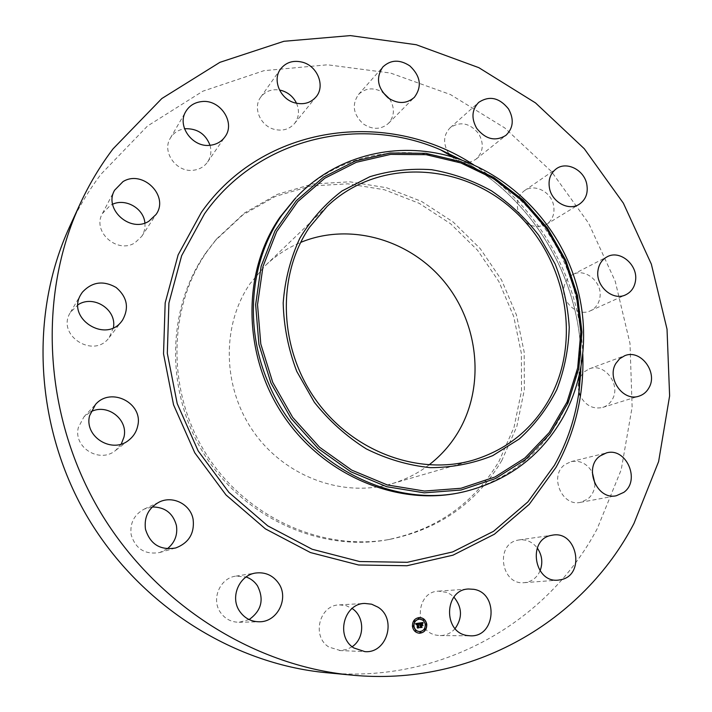 <?xml version="1.0" encoding="UTF-8"?>
<svg xmlns="http://www.w3.org/2000/svg" width="712" height="712" viewBox="0 0 712 712"><rect width="100%" height="100%" fill="white"/><g stroke="black" fill="none" stroke-linecap="round" stroke-linejoin="round"><path stroke-width="0.53" stroke-dasharray="3.56 2.67" d="M352.173 646.71L346.984 649.397L340.354 650.546L328.917 647.066C311.349 636.492 319.385 604.915 339.401 604.88L345.961 605.592L352.111 608.484M69.491 227.021C78.231 208.055 88.733 190.46 101.006 174.209L147.464 126.051L202.858 91.189L263.938 70.684L327.511 64.792L390.568 73.06L450.42 94.536L504.683 127.875L551.337 171.414L588.664 223.265L615.248 281.356L629.995 343.442L632.131 407.104L621.211 469.742L597.243 528.651C548.267 621.487 441.752 684.161 326.425 672.707M501.818 460.495C476.675 502.77 439.429 529.052 390.078 539.313C322.821 551.756 246.423 517.784 206.329 454.327C166.127 390.95 167.81 306.649 207.77 250.473L216.822 238.778L244.563 212.924L277.102 194.438L312.764 183.99L349.832 181.809L386.616 187.763L421.531 201.407L453.152 222.002L480.191 248.595L501.577 280.03L516.458 315.007L524.183 352.093L524.352 389.767L516.85 426.443L501.818 460.495M249.111 619.565L239.107 622.261C231.258 622.217 225.019 618.915 220.4 612.365C210.921 599.077 220.115 577.913 235.912 576.115L246.112 576.978M167.275 548.81L159.808 552.485C145.141 554.942 135.583 549.023 131.15 534.739C129.744 523.187 134.114 514.634 144.26 509.071L152.27 506.962M121.263 444.048L115.664 450.376C99.947 463.948 72.953 447.501 78.364 427.458L83.954 416.832L90.807 411.794M113.413 327.707L109.239 337.479C93.939 359.551 55.758 335.112 70.408 312.399L77.991 304.763M144.901 223.016C145.381 227.858 144.34 232.299 141.768 236.331L134.986 242.756C117.338 254.362 91.75 231.516 102.412 213.511L110.387 205.305L112.603 204.21M210.022 145.284C211.713 151.407 210.894 156.996 207.566 162.051C204.246 166.688 199.609 169.411 193.664 170.213C176.683 172.971 161.393 151.941 170.364 138.11C173.541 132.913 178.267 129.815 184.524 128.81M296.53 103.276C299.645 110.761 298.978 117.507 294.528 123.514C289.321 129.379 282.566 131.32 274.245 129.335C260.316 125.899 252.627 107.708 260.654 97.241C265.247 91.296 271.53 88.884 279.505 90.024M389.642 98.932C394.982 108.019 394.59 116.172 388.467 123.381C380.991 129.753 372.625 129.94 363.351 123.959C353.223 114.552 351.595 104.744 358.474 94.527C365.3 87.95 373.337 87.149 382.584 92.124M448.756 153.436L448.168 152.582C442.855 143.032 443.514 134.755 450.153 127.751C460.415 120.995 469.938 123.007 478.722 133.767C484.187 143.699 483.314 152.154 476.088 159.132C467.633 164.65 459.178 163.546 450.714 155.812M517.829 209.817C516.298 201.603 518.487 195.23 524.415 190.709C534.258 183.367 550.812 191.519 553.491 204.905C555.093 213.493 552.681 220.035 546.246 224.52C533.146 229.495 523.667 224.591 517.829 209.817M563.913 287.684C564.874 281.658 567.802 277.306 572.697 274.61C585.015 267.498 602.53 282.121 599.949 297.242C598.961 303.641 595.784 308.163 590.417 310.797C578.126 317.125 561.279 302.493 563.913 287.684M580.538 376.47L584.321 371.798L589.216 368.896C604.497 362.292 621.407 384.836 612.249 399.548C610.015 403.455 606.855 406.071 602.761 407.406C593.31 409.48 585.851 405.769 580.396 396.272M578.909 392.339L578.073 385.957L579.096 379.781M595.001 483.929C594.662 490.337 592.197 495.401 587.623 499.13L580.44 502.352C561.617 506.917 548.836 475.376 565.061 464.509L571.122 461.616C580.066 460.077 587.133 463.628 592.313 472.27M540.07 570.819C537.4 576.818 533.092 580.627 527.147 582.229L524.343 582.665C501.141 585.531 494.84 544.208 517.74 540.186L519.173 539.918C526.391 539.171 532.425 541.868 537.266 548.009M455.119 628.58C451.061 633.164 446.086 635.487 440.185 635.567L436.928 635.246C413.654 632.114 415.336 591.538 438.556 591.147L446.736 592.384L450.545 594.342L453.909 597.11M206.257 252.253L215.273 240.612L242.899 214.855L275.304 196.441L310.824 186.019L347.741 183.83L384.382 189.739L419.154 203.303L450.643 223.799L477.574 250.268L498.872 281.56L513.681 316.386L521.362 353.321L521.522 390.835L514.019 427.351L499.041 461.26C473.978 503.357 436.865 529.514 387.711 539.74C320.729 552.129 244.679 518.327 204.78 455.182C164.766 392.107 166.457 308.207 206.257 252.253M428.962 464.936C417.73 473.489 405.244 479.772 391.511 483.804C343.415 497.946 285.708 477.209 254.042 432.469C222.26 387.817 221.201 325.42 250.126 283.572L265.585 265.353C275.953 255.492 287.648 247.838 300.678 242.4M295.943 197.714C339.633 152.128 409.124 140.709 466.823 165.326C540.978 195.221 590.212 280.635 578.927 359.783C576.079 381.276 569.422 401.301 558.956 419.849C537.48 456.766 505.76 480.742 463.806 491.787M419.332 617.527L419.252 617.527C414.517 618.247 412.195 621.211 412.293 626.418C413.147 630.61 415.532 632.879 419.466 633.235L419.546 633.235M419.564 631.562C423.337 631.01 425.18 628.678 425.1 624.549C424.423 621.229 422.519 619.44 419.395 619.191M418.665 618.879L418.638 617.945M425.945 624.905L425.936 623.97M423.444 620.259L423.426 619.324M420.445 632.799L420.445 631.864M424.708 630.093L424.708 629.159M413.138 626.774L413.129 625.839M414.393 621.576L414.375 620.642M415.648 631.428L415.648 630.494M419.617 623L420.125 624.816L419.617 625.216M420.187 625.35L420.107 627.299M421.504 624.905L422.082 625.243M421.94 624.166L421.014 624.682L420.845 623.365M421.575 623.187L420.756 623.285L420.748 624.718M421.477 623.018L422.367 623.436M422.688 622.546L419.457 623M419.332 623.036L415.425 623.623L416.013 624.353M417.001 623.694L416.271 624.691L416.369 624.05M417.027 623.943L417.259 627.77M418.131 623.507L418.736 623.952M422.234 624.05L422.35 625.519L422.154 624.05M419.448 623.222L419.065 624.291L419.395 623.231M423.035 622.697L422.536 623.819L422.964 622.697M418.184 623.685L418.745 627.744L417.463 628.02M418.861 627.744L417.908 623.819M421.789 625.074L420.997 625.172L421.735 627.299L420.116 627.637M421.86 627.308L421.175 625.243M473.729 164.864C537.738 204.923 580.191 278.57 582.79 354.033M580.823 371.308C584.926 286.527 536.403 200.499 461.732 160.022C535.059 199.814 583.279 283.447 580.965 366.858M339.393 650.528L364.891 651.631M339.401 604.88L364.74 603.438M216.822 238.778L215.273 240.612M327.137 206.391L265.585 265.353M473.391 460.086L391.511 483.804M466.823 165.326L452.912 157.112M578.927 359.783L579.061 375.945M390.078 539.313L387.711 539.74M450.153 127.751L478.678 102.403M476.088 159.132L505.858 135.413M159.808 552.485L175.722 547.964M144.26 509.071L159.239 502.058M524.415 190.709L556.357 168.753M546.246 224.52L579.257 204.264M115.664 450.376L128.979 440.007M83.954 416.832L95.479 404.496M572.697 274.61L607.051 256.845M590.417 310.797L625.679 294.821M109.239 337.479L122.001 320.854M70.408 312.399L81.034 294.243M589.216 368.896L624.753 355.697M602.761 407.406L639.064 396.121M102.412 213.511L114.596 190.229M141.768 236.331L156.053 214.463M571.122 461.616L606.41 452.921M580.44 502.352L616.343 495.73M170.364 138.11L185.894 111.366M207.566 162.051L225.019 136.757M519.173 539.918L552.637 535.13M524.343 582.665L558.244 580.12M260.654 97.241L280.51 69.109M294.528 123.514L316.057 96.894M440.185 635.567L470.498 635.825M438.556 591.147L468.603 589.002M358.474 94.527L382.842 66.972M388.467 123.381L414.295 97.402M239.107 622.261L259.399 621.781M235.912 576.115L255.911 573"/><path stroke-width="1.07" d="M352.111 608.484C364.802 616.556 364.9 638.335 352.173 646.71M377.956 607.149C397.091 618.773 387.088 653.661 364.891 651.631L353.882 647.973C335.397 636.813 343.736 603.464 364.74 603.438L371.62 604.194L377.956 607.149M351.354 675.074L326.425 672.707C231.516 663.789 137.576 603.74 85.956 514.438C34.541 425.002 29.646 313.618 69.491 227.021L79.94 204.264C89.125 184.346 100.161 165.878 113.039 148.861L161.82 98.541L219.901 62.336L283.874 41.296L350.375 35.6L416.289 44.74L478.811 67.658L535.504 102.902L584.276 148.728L623.374 203.187L651.338 264.108L667.028 329.175L669.618 395.89L658.618 461.572L634 523.391C583.52 620.837 472.554 687.089 351.354 675.074C251.639 665.72 152.386 602.183 97.74 507.638C43.307 412.969 38.056 295.24 79.94 204.264M246.112 576.978C250.829 578.625 254.602 581.562 257.441 585.771C264.294 599.415 261.518 610.682 249.111 619.565M152.27 506.962C164.944 507.024 172.989 513.174 176.398 525.42C177.831 534.926 174.796 542.722 167.275 548.81M90.807 411.794C107.236 403.037 128.507 419.395 123.959 437.141L121.263 444.048M77.991 304.763C93.61 294.439 117.008 309.711 113.413 327.707M112.603 204.21C125.917 198.078 143.797 208.563 144.901 223.016M184.524 128.81L185.262 128.712C197.384 128.463 205.635 133.99 210.022 145.284M279.505 90.024L281.792 90.558C288.52 92.702 293.433 96.939 296.53 103.276M382.584 92.124L389.642 98.932M450.714 155.812L448.756 153.436M580.396 396.272L578.909 392.339M579.096 379.781L580.538 376.47M592.313 472.27L595.001 483.929M537.266 548.009C542.135 555.164 543.069 562.765 540.07 570.819M453.909 597.11C462.213 607.309 462.613 617.802 455.119 628.58M300.678 242.4C349.726 222.1 409.596 239.428 444.235 281.632C478.971 323.764 485.335 386.429 458.181 432.095C450.518 444.911 440.781 455.858 428.962 464.936M309.622 227.137L327.137 206.391C377.52 158.153 460.531 161.935 513.227 209.906C566.36 257.424 582.63 341.324 548.338 400.883C531.125 430.217 506.143 449.948 473.391 460.086C418.834 476.168 352.378 451.755 315.532 399.494C278.552 347.349 276.834 274.948 309.622 227.137M555.084 263.903L538.815 235.352C525.278 217.934 509.507 203.098 491.494 190.843C472.519 180.35 452.556 173.301 431.597 169.705C410.495 168.255 389.909 170.586 369.857 176.701L342.036 190.958C325.162 203.792 311.091 219.572 299.805 238.298C290.487 258.376 284.942 279.914 283.189 302.903C283.759 326.212 288.28 349.031 296.744 371.361L314.339 402.271C329.229 420.952 346.557 436.5 366.324 448.907C387.008 459.16 408.377 465.417 430.431 467.668C452.325 467.562 473.106 463.539 492.775 455.609L519.271 438.993C534.792 424.895 547.314 408.403 556.846 389.526C564.456 369.688 568.585 348.942 569.244 327.28C567.882 305.537 563.165 284.417 555.084 263.903M296.975 196.619C335.147 156.8 392.552 141.902 445.401 155.047C498.284 168.486 544.377 208.527 567.393 259.72C590.453 310.886 589.109 371.931 562.249 418.816C540.702 455.903 508.858 479.995 466.734 491.084C392.641 510.7 301.941 463.681 268.816 383.999C243.869 327.493 249.823 260.832 281.943 215.131L295.943 197.714M466.734 491.084L463.806 491.787C400.117 507.38 324.538 476.898 283.51 415.763C242.329 354.745 241.866 271.842 279.941 217.231L294.901 198.799M476.72 128.374C471.139 118.334 471.789 109.684 478.678 102.403C489.349 95.399 499.281 97.571 508.493 108.891C514.233 119.313 513.352 128.151 505.858 135.413C495.329 141.733 485.62 139.383 476.72 128.374M193.13 519.386C194.643 533.386 188.84 542.909 175.722 547.964C160.253 550.545 150.17 544.279 145.462 529.176C143.958 516.965 148.55 507.923 159.239 502.058C172.865 495.223 190.629 504.39 193.13 519.386M549.593 188.725C547.955 180.109 550.207 173.452 556.357 168.753C566.574 161.135 583.831 169.759 586.688 183.776C588.406 192.774 585.932 199.609 579.257 204.264C569.022 211.144 552.37 202.484 549.593 188.725M137.692 426.052C136.446 431.703 133.544 436.358 128.979 440.007C112.434 454.3 83.918 436.857 89.596 415.701L95.479 404.496C110.93 386.367 143.655 403.268 137.692 426.052M597.973 270.489C598.943 264.188 601.969 259.64 607.051 256.845C619.823 249.449 638.121 264.846 635.522 280.67C634.526 287.363 631.25 292.08 625.679 294.821C612.925 301.398 595.312 286.002 597.973 270.489M122.446 320.258L122.001 320.854C105.928 344.065 65.611 318.139 81.034 294.243L82.307 292.303C91.973 281.827 103.231 280.216 116.109 287.461C127.243 297.029 129.353 307.958 122.446 320.258M615.853 363.449L619.671 358.723L624.753 355.697C640.622 348.827 658.333 372.518 648.89 387.915C646.594 392 643.31 394.733 639.064 396.121C623.24 402.04 606.419 378.392 615.853 363.449M148.933 221.183C130.385 233.313 103.4 209.114 114.596 190.229L122.971 181.64C142.667 169.287 169.5 196.031 156.053 214.463L148.933 221.183M600.109 455.947L606.41 452.921C626.106 446.949 640.88 480.369 623.801 492.357L616.343 495.73C596.745 500.5 583.253 467.321 600.109 455.947M210.44 145.239C192.623 148.034 176.505 125.837 185.894 111.366C189.392 105.696 194.607 102.439 201.532 101.602C220.061 98.95 235.841 122.589 225.019 136.757C221.548 141.608 216.688 144.438 210.44 145.239M551.133 535.415L552.637 535.13C577.085 530.476 585.709 574.771 561.172 579.657L558.244 580.12C534.027 583.119 527.245 539.616 551.133 535.415M294.839 102.857C280.234 99.164 272.126 80.029 280.51 69.109C285.975 62.22 293.344 59.933 302.627 62.256C317.641 66.189 325.428 86.197 316.057 96.894C310.637 103.009 303.561 105.002 294.839 102.857M473.756 589.313C498.72 592.936 495.855 637.142 470.498 635.825L467.09 635.496C442.695 632.185 444.297 589.394 468.603 589.002L473.756 589.313M388.058 97.829C377.431 87.905 375.696 77.626 382.842 66.972C390.719 59.639 399.717 59.283 409.845 65.896C420.712 76.246 422.189 86.748 414.295 97.402C406.507 104.023 397.768 104.166 388.058 97.829M278.579 583.226C289.286 598.098 277.564 622.066 259.399 621.781C251.131 621.727 244.563 618.239 239.686 611.305C229.673 597.252 239.294 574.896 255.911 573C265.38 571.95 272.936 575.358 278.579 583.226M412.453 626.418C412.355 621.211 414.678 618.247 419.413 617.527C423.435 617.785 425.892 620.054 426.782 624.317C426.871 629.631 424.486 632.603 419.626 633.235C415.692 632.879 413.307 630.61 412.453 626.418M419.546 633.235C424.361 632.559 426.719 629.586 426.622 624.326C425.74 620.09 423.311 617.829 419.332 617.527M419.395 619.191L419.315 619.191C415.577 619.752 413.743 622.083 413.814 626.195C414.491 629.506 416.378 631.295 419.484 631.562L419.564 631.562M418.638 617.945L418.14 618.479L418.665 618.879M425.936 623.97L425.429 624.495L425.945 624.905M423.426 619.324L422.919 619.858L423.444 620.259M420.445 631.864L419.929 632.398L420.445 632.799M424.708 629.159L424.192 629.693L424.708 630.093M413.129 625.839L412.622 626.373L413.138 626.774M414.375 620.642L413.868 621.176L414.393 621.576M415.648 630.494L415.132 631.028L415.648 631.428M425.269 624.54C425.34 628.714 423.462 631.054 419.644 631.562C416.538 631.295 414.651 629.506 413.975 626.195C413.903 622.083 415.737 619.752 419.475 619.182C422.634 619.396 424.566 621.184 425.269 624.54M419.332 623.036L419.012 624.139L417.819 623.57L418.674 627.583L417.241 627.797L417.188 623.943L416.342 624.7L417.161 623.685L416.173 624.611L415.577 623.623L419.332 623.036M419.555 623.222L419.226 624.282L419.448 623.222M418.79 623.881L418.069 623.819L419.083 627.806L417.481 628.046L418.905 627.744L417.962 623.739L418.79 623.881M419.617 623L422.866 622.528L422.483 623.614L420.703 623.125L420.908 624.718L420.917 623.285L422.26 623.445L421.006 623.365L421.175 624.682L422.074 623.961L422.26 625.385L420.943 625.003L421.629 627.103L420.089 627.325L420.543 626.809L420.356 625.35L419.884 625.545L420.32 625.091L419.724 625.385L420.285 624.807L419.617 623M423.133 622.697L422.697 623.819L423.035 622.697M422.323 624.05L422.51 625.519L422.234 624.05M421.896 625.154L421.255 625.252L422.082 627.37L420.276 627.637L421.896 627.299L421.157 625.172L421.655 625.1M420.107 627.299L421.459 627.103L420.783 625.003L421.664 624.896M422.082 625.243L421.94 624.166M420.908 624.718L420.543 623.134L421.317 623.027M422.367 623.436L422.688 622.546M416.013 624.353L416.867 623.694M416.654 624.068L417.188 623.943M417.259 627.77L418.514 627.583L417.659 623.578L418.291 623.507M419.039 623.943L419.163 623.062M417.463 628.02L418.861 627.744M420.249 627.61L421.86 627.308M421.175 625.243L421.735 625.154M419.163 618.354L418.745 618.888L418.3 618.479L418.718 617.936L419.163 618.354M426.452 624.371L426.034 624.905L425.589 624.495L426.016 623.961L426.452 624.371M423.952 619.734L423.524 620.268L423.079 619.858L423.507 619.315L423.952 619.734M420.961 632.265L420.525 632.808L420.089 632.398L420.525 631.856L420.961 632.265M425.224 629.559L424.788 630.102L424.352 629.684L424.788 629.15L425.224 629.559M412.782 626.373L413.209 625.83L413.218 626.783L412.622 626.373M414.028 621.167L414.455 620.633L414.9 621.042L414.473 621.585L414.028 621.167M415.292 631.028L415.728 630.485L415.728 631.437L415.132 631.028M272.723 382.308L292.685 417.374L319.546 447.198L351.746 470.134L387.399 484.97L424.494 491.058L460.984 488.272L494.991 476.987L524.851 458.038L549.201 432.584L567.028 402.022L577.681 367.917L580.823 331.908L576.444 295.64L564.847 260.717L546.576 228.659L522.439 200.873L493.461 178.605L460.869 162.932L426.088 154.664L390.692 154.37L356.365 162.274L324.814 178.214L297.75 201.638L276.71 231.533L262.995 266.475L257.53 304.656L260.797 344.003L272.723 382.308M270.969 383.083L291.119 418.487L318.255 448.605L350.767 471.744L386.767 486.723L424.219 492.846L461.064 490.016L495.383 478.615L525.509 459.48L550.082 433.768L568.06 402.921L578.803 368.505L581.962 332.166L577.548 295.578L565.844 260.343L547.412 228L523.062 199.965L493.817 177.502L460.94 161.668L425.847 153.32L390.123 153.009L355.466 160.974L323.622 177.057L296.281 200.686L275.028 230.857L261.162 266.119L255.644 304.674L258.928 344.403L270.969 383.083M580.965 366.858L579.185 390.301C575.67 417.027 567.411 442.045 554.408 465.363L527.912 501.871L493.532 531.312L452.698 551.925L407.291 562.311L359.587 561.528L312.159 549.246L267.721 525.839L228.926 492.437L198.132 450.874L177.199 403.553L167.311 353.294L168.904 303.054L181.64 255.697L204.522 213.778C257.735 138.03 359.32 114.579 440.541 149.805L461.714 160.013L440.541 149.805L452.912 157.112M582.79 354.033C584.205 394.573 575.287 432.335 556.036 467.339L529.203 504.372L494.377 534.24L452.992 555.173L406.961 565.746L358.572 564.99L310.468 552.565L265.38 528.856L226.024 494.982L194.785 452.823L173.55 404.817L163.537 353.837L165.175 302.885L178.133 254.86L201.371 212.363C263.128 124.137 387.657 108.135 473.729 164.864M579.061 375.945L579.185 390.301L580.823 371.308"/></g></svg>
